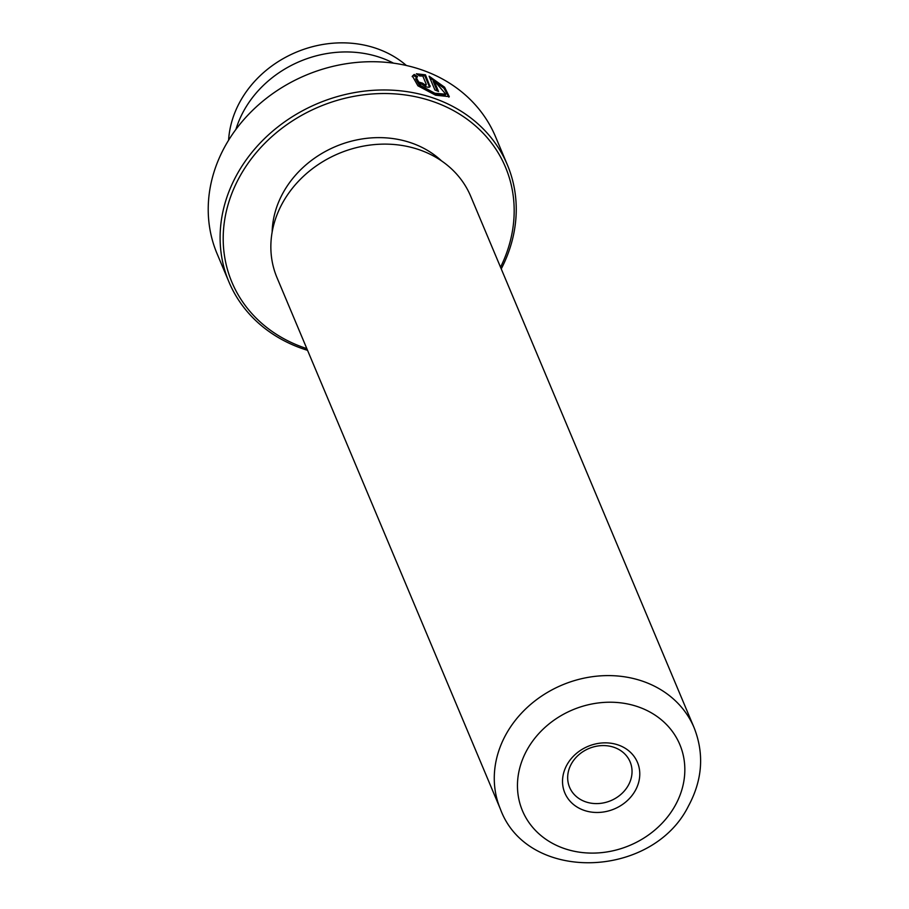 <?xml version="1.0" encoding="UTF-8"?>
<svg xmlns="http://www.w3.org/2000/svg" width="909" height="909" viewBox="0 0 909 909"><rect width="100%" height="100%" fill="white"/><g stroke="black" fill="none" stroke-linecap="round" stroke-linejoin="round"><path stroke-width="1.36" d="M228.591 140.225A104.796 90.298 -22.8 0 1 240.374 101.069A104.796 90.298 -22.8 0 1 406.368 65.493M445.808 94.218L445.205 95.297L434.15 94.309L420.083 86.65L415.708 78.833L416.311 77.742L420.697 85.571L434.752 93.229L445.808 94.218L433.775 80.185L438.513 91.468A151.019 130.123 157.2 0 0 434.911 89.98L429.116 76.208L444.603 87.207L449.285 96.638L435.581 95.206L417.913 85.798L412.425 76.061L414.22 74.447L417.549 76.595L416.311 77.742M448.898 97.127L443.956 88.241L430.252 78.094M426.287 84.344L425.696 85.776L424.219 85.81L421.912 84.242L422.526 83.162L424.821 84.73L426.287 84.344L422.799 76.038L419.663 75.981L416.356 73.788L425.457 74.822L430.037 86.65M425.457 74.822L424.855 75.901L429.4 86.719L430.002 85.639C430.434 87.298 428.991 87.65 425.662 86.707L418.697 82.071A151.019 130.123 -22.8 0 1 422.526 83.162M635.289 790.591A39.394 33.94 -22.8 0 1 583.078 809.987A39.394 33.94 -22.8 0 1 567.011 764.73A39.394 33.94 -22.8 0 1 619.211 745.335A39.394 33.94 -22.8 0 1 635.289 790.591M571.409 763.81A32.826 28.293 157.2 0 0 569.591 787.308A32.826 28.293 157.2 0 0 597.611 803.579A32.826 28.293 157.2 0 0 628.301 785.365A32.826 28.293 157.2 0 0 630.119 761.867A32.826 28.293 157.2 0 0 602.099 745.596A32.826 28.293 157.2 0 0 571.409 763.81M500.529 267.201A148.394 127.862 157.2 0 0 433.502 101.717A148.394 127.862 157.2 0 0 240.09 175.982A148.394 127.862 157.2 0 0 306.833 348.624M307.549 350.329A151.019 130.123 -22.8 0 1 228.954 281.972A151.019 130.123 -22.8 0 1 237.306 173.892A151.019 130.123 -22.8 0 1 378.474 90.059A151.019 130.123 -22.8 0 1 507.392 164.915A151.019 130.123 -22.8 0 1 501.245 268.905M507.392 164.915L495.507 136.657A151.019 130.123 157.2 0 0 366.588 61.801A151.019 130.123 157.2 0 0 225.421 145.622A151.019 130.123 157.2 0 0 217.069 253.702L228.954 281.972M500.427 809.158L277.006 277.677A105.058 90.525 -22.8 0 1 282.813 202.491A105.058 90.525 -22.8 0 1 381.019 144.179A105.058 90.525 -22.8 0 1 470.703 196.253L694.124 727.734C704.384 753.913 702.487 780.013 688.443 806.067C652.264 879.071 527.561 883.105 500.427 809.158A105.058 90.525 -22.8 0 1 506.233 733.972A105.058 90.525 -22.8 0 1 604.44 675.66A105.058 90.525 -22.8 0 1 694.124 727.734M272.143 232.113A98.49 84.867 -22.8 0 1 283.335 192.356A98.49 84.867 -22.8 0 1 441.558 160.904M235.92 129.419A105.058 90.525 -22.8 0 1 244.067 110.33A105.058 90.525 -22.8 0 1 393.529 63.164M424.855 75.901L417.742 74.697M421.912 84.242A149.712 128.987 157.2 0 0 420.003 83.685M416.947 77.674L413.618 75.527L414.22 74.447M413.618 75.527L412.175 76.629M437.229 90.923L433.173 81.265L433.775 80.185M675.114 805.669A85.355 73.549 157.2 0 0 640.3 707.611A85.355 73.549 157.2 0 0 527.175 749.652A85.355 73.549 157.2 0 0 562.001 847.711A85.355 73.549 157.2 0 0 675.114 805.669"/></g></svg>
